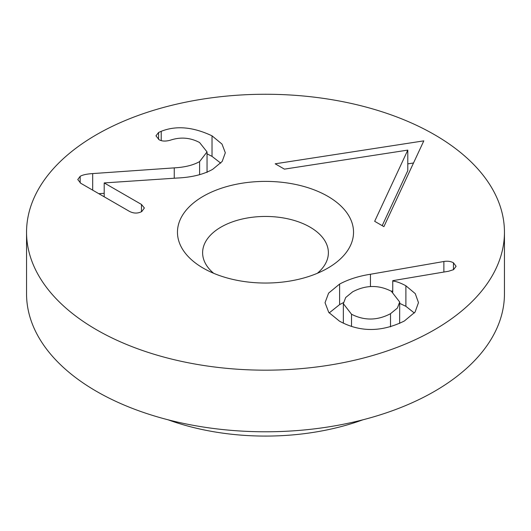<?xml version="1.0" encoding="UTF-8"?>
<svg xmlns="http://www.w3.org/2000/svg" width="531" height="531" viewBox="0 0 531 531"><rect width="100%" height="100%" fill="white"/><g stroke="black" fill="none" stroke-linecap="round" stroke-linejoin="round"><path stroke-width="0.8" d="M407.795 150.1L284.417 169.137L275.184 163.8L423.811 140.861L383.906 226.644L374.667 221.308L407.795 150.1L407.795 170.637L382.194 225.655M407.795 163.873L413.516 162.99M351.515 314.233C364.379 320.797 377.375 320.618 390.511 313.702L397.387 308.073L399.69 302.006L391.327 291.247C378.636 284.742 365.733 284.935 352.63 291.831L345.681 297.526L343.351 303.672L351.515 314.233L351.515 326.439M390.511 313.702L390.511 326.857M399.637 323.425L399.69 302.006M339.601 284.072C348.455 279.352 358.744 276.08 370.452 274.255L443.87 261.498C447.533 260.874 450.726 261.305 453.441 262.792L456.089 266.283L453.54 269.668L448.556 271.255L392.754 280.667L392.754 281.018C396.451 281.43 400.832 283.016 405.89 285.778L415.262 293.63L418.474 302.617L415.083 312.069L404.363 320.996C381.597 332.253 359.972 332.313 339.495 321.169L328.775 312.42L325.032 302.716L328.609 293.125L339.601 284.072L339.601 304.608L343.411 302.65M399.69 303.367L405.89 306.314L414.339 313.011M392.754 281.018L392.754 292.136M370.452 274.255L370.452 286.581M391.221 291.187L392.754 290.922M329.193 312.938L339.601 304.608M199.603 161.583L207.044 151.912L199.603 142.54C190.204 137.542 180.394 136.779 170.179 140.244C165.526 141.478 161.829 141.306 159.081 139.719L155.968 135.836L158.57 132.484L161.218 131.31C176.133 125.389 193.065 126.896 212.028 135.836L221.998 144.08L225.317 152.769L222.17 161.47L212.739 169.289C203.546 174.48 191.631 177.4 177.002 178.044L104.195 182.923L141.465 204.442L144.366 207.993L141.77 211.557C137.794 213.615 133.693 213.555 129.451 211.378L80.778 183.281L77.772 179.531L80.161 176.338C82.504 174.911 86.679 173.989 92.686 173.577L174.254 167.876C184.874 167.272 193.324 165.174 199.603 161.583L199.603 174.692M104.195 182.923L104.195 196.802M212.028 135.836L212.028 156.373L220.743 163.15M207.044 153.837L212.028 156.373M161.218 131.31L161.218 140.596M92.686 173.577L92.686 190.158M98.806 193.689L104.195 193.311M434.464 134.668A238.95 137.954 0 0 0 174.055 104.76A238.95 137.954 0 0 0 26.55 232.213A238.95 137.954 0 0 0 265.5 370.173A238.95 137.954 0 0 0 504.45 232.213A238.95 137.954 0 0 0 434.464 134.668M203.254 268.155A88.033 50.823 0 0 0 327.753 268.155A88.033 50.823 0 0 0 327.746 196.278A88.033 50.823 0 0 0 203.254 196.278A88.033 50.823 0 0 0 203.247 268.155A88.033 50.823 0 0 0 203.254 268.155M213.648 273.286A62.884 36.307 180 0 1 202.616 252.756A62.884 36.307 180 0 1 265.5 216.449A62.884 36.307 180 0 1 328.384 252.756A62.884 36.307 180 0 1 317.352 273.286M362.885 419.809A182.359 105.284 180 0 1 168.115 419.809M26.55 232.213L26.55 293.829A238.95 137.954 0 0 0 265.5 431.783A238.95 137.954 0 0 0 504.45 293.829L504.45 232.213M405.89 285.778L405.89 306.314M453.441 262.792L453.441 269.728M443.87 261.498L443.87 272.045M141.465 204.442L141.465 211.716M158.57 132.484L158.57 139.407M174.254 167.876L174.254 178.224M80.161 176.338L80.161 182.883M343.351 303.672L343.351 323.206M207.044 172.449L207.044 151.912"/></g></svg>
